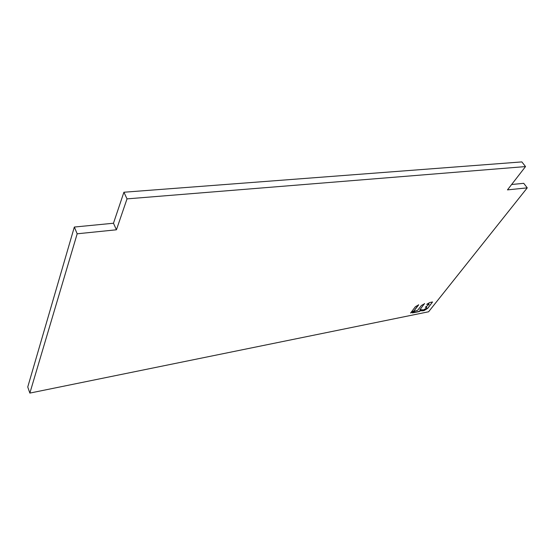 <?xml version="1.0" encoding="UTF-8"?>
<svg xmlns="http://www.w3.org/2000/svg" width="555" height="555" viewBox="0 0 555 555"><rect width="100%" height="100%" fill="white"/><g stroke="black" fill="none" stroke-linecap="round" stroke-linejoin="round"><path stroke-width="0.83" d="M424.075 310.599L427.732 308.344L432.546 301.969L429.73 302.524L426.857 304.251L429.133 304.306L425.525 307.088L426.767 307.192L425.713 308.642L421.744 310.758L424.075 310.599L421.578 310.89M428.585 311.785L29.852 393.093L77.173 233.794L116.432 229.791L113.477 223.235L123.911 192.231L521.853 161.907L525.529 166.576L507.464 189.879L527.25 187.861L428.585 311.785M123.911 192.231L127.026 198.877L116.432 229.791M127.026 198.877L525.529 166.576M415.452 306.651L410.617 313.02L413.822 311.133L418.657 304.896L415.452 306.651M424.61 303.731L421.425 305.472L417.7 310.245L415.244 310.973L412.393 312.923L419.289 311.563L422.14 309.85L419.851 309.815L424.506 303.564M113.477 223.235L74.335 227.044L27.75 386.995L29.852 393.093M527.25 187.861L523.733 183.323L511.634 184.503M74.335 227.044L77.173 233.794M413.621 311.3L418.512 304.744M413.503 311.112L410.672 312.833M419.802 309.94L424.464 303.578M422.188 309.53L419.171 311.376L412.448 312.736M429.064 303.994L426.684 304.39M427.53 308.511L432.498 301.982M427.412 308.323L423.958 310.411M426.767 307.192L425.352 307.227"/></g></svg>
